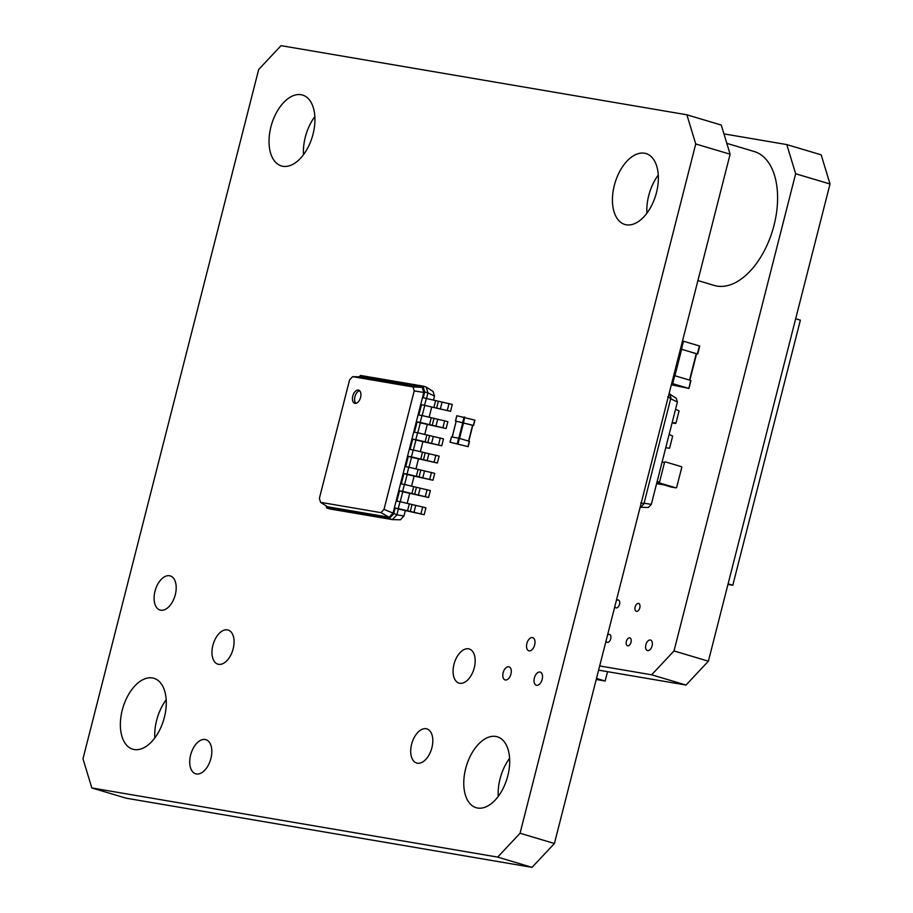 <?xml version="1.0" encoding="UTF-8"?>
<svg xmlns="http://www.w3.org/2000/svg" width="913" height="913" viewBox="0 0 913 913"><rect width="100%" height="100%" fill="white"/><g stroke="black" fill="none" stroke-linecap="round" stroke-linejoin="round"><path stroke-width="1.37" d="M667.711 396.893L670.929 397.851L669.343 392.624M669.811 394.154L676.248 398.273L677.4 402.062L669.982 398.376M640.675 502.926L643.905 503.896L670.929 397.851M640.709 507.297L648.413 507.48L651.311 504.375L677.4 402.062M639.899 508.164L643.905 503.896M643.288 503.097L651.311 504.375M450.143 442.246L468.175 446.674L450.143 442.246L451.501 436.939L458.68 438.16L469.522 441.378L468.084 446.628M468.574 441.07L472.614 425.207L468.7 441.105M452.255 437.065L456.192 421.201L472.614 425.207M472.82 425.344L455.553 421.03L456.808 415.723L474.931 420.163L473.482 425.424M456.18 421.258L455.553 421.03M421.498 404.653L450.531 411.318L421.498 404.653L418.862 414.993L421.977 415.518L420.22 422.411L417.104 421.886L414.468 432.226L417.595 432.751L415.837 439.644L412.71 439.119L410.074 449.458L413.201 449.983L411.443 456.877L408.316 456.352L405.68 466.691L408.807 467.216L407.05 474.109L403.923 473.585L401.286 483.924L404.413 484.449L402.656 491.342L399.529 490.817L396.893 501.157L400.02 501.682L398.262 508.575L395.146 508.039L393.651 513.882L389.178 518.652L326.74 508.005L326.089 505.87M450.531 411.318L452.289 404.425L423.255 397.76L424.739 391.928L423.792 392.453L393.046 513.083L384.008 509.408L380.983 512.638L320.577 502.344L319.379 498.395L349.588 379.888L352.612 376.658L413.018 386.952L414.217 390.901L384.008 509.408M434.508 396.139L427.957 392.887L426.188 387.055L433.093 391.46L434.508 396.139L433.527 399.962M431.712 407.095L429.144 417.184M427.318 424.328L424.75 434.417M422.924 441.561L420.357 451.65M418.531 458.794L415.963 468.883M414.137 476.027L411.569 486.115M409.743 493.26L407.175 503.348M405.361 510.493L403.957 515.971L396.881 514.841L392.407 519.611L329.97 508.975L326.74 508.005L327.47 506.749L320.577 502.344M395.146 508.039L398.365 509.009L396.881 514.841L393.046 513.083L389.132 517.26L380.983 512.638M399.529 490.817L402.759 491.776L400.225 501.716M403.923 473.585L407.152 474.543L404.619 484.483M408.316 456.352L411.546 457.31L409.001 467.251M417.595 432.751L443.501 438.891L441.744 445.784L415.929 440.077L413.395 450.018M421.977 415.518L447.895 421.658L446.137 428.551L420.322 422.845L417.789 432.785M424.716 405.612L422.183 415.563M426.188 387.055L422.97 386.096L424.739 391.928L427.957 392.887L426.576 398.33M449.07 403.466L447.313 410.359M403.957 515.971L400.373 519.794L392.407 519.611L389.178 518.652L389.132 517.26L327.47 506.749M398.365 509.009L424.18 514.704L398.262 508.575M402.759 491.776L428.574 497.471L402.656 491.342M420.322 422.845L417.104 421.886M407.152 474.543L432.967 480.238L407.05 474.109M415.929 440.077L412.71 439.119M411.546 457.31L437.361 463.017L411.443 456.877M359.254 376.818L360.532 375.46L422.97 386.096L422.24 387.352L423.792 392.453L414.217 390.901M424.18 514.704L425.937 507.811L400.02 501.682M446.137 428.551L420.22 422.411M428.574 497.471L430.331 490.578L404.413 484.449M441.744 445.784L415.837 439.644M432.967 480.238L434.725 473.356L408.807 467.216M437.361 463.017L439.119 456.123L413.201 449.983M360.532 375.46L360.578 376.852L422.24 387.352L413.018 386.952M355.009 403.352A6.848 3.937 -73.4 0 0 360.532 397.623A6.848 3.937 -73.4 0 0 358.649 390.159A6.848 3.937 -73.4 0 0 352.92 395.603A6.848 3.937 -73.4 0 0 354.735 403.284A6.848 3.937 -73.4 0 0 355.009 403.352M444.677 420.699L442.919 427.581M422.708 506.852L420.961 513.745M427.101 489.619L425.344 496.512M440.283 437.92L438.525 444.814M431.495 472.386L429.738 479.279M435.889 455.153L434.132 462.046M360.578 376.852L352.612 376.658M359.642 390.753A6.848 3.937 -73.4 0 0 355.066 396.242A6.848 3.937 -73.4 0 0 355.899 403.341M258.676 69.502L82.98 758.783L91.825 787.953L126.211 798.202L532.051 867.35L554.419 843.498L730.115 154.217L721.259 125.047L686.884 114.798L281.044 45.65L258.676 69.502M91.825 787.953L497.676 857.102L520.045 833.249L695.74 143.969L686.884 114.798M301.107 94.712A36.999 21.273 106.6 0 1 302.557 95.055A36.999 21.273 106.6 0 1 312.372 136.585A36.999 21.273 106.6 0 1 281.421 165.949A36.999 21.273 106.6 0 1 271.241 125.663A36.999 21.273 106.6 0 1 301.107 94.712M169.533 575.749A17.815 10.237 106.6 0 1 170.229 575.909A17.815 10.237 106.6 0 1 174.965 595.904A17.815 10.237 106.6 0 1 160.06 610.044A17.815 10.237 106.6 0 1 155.153 590.654A17.815 10.237 106.6 0 1 169.533 575.749M152.448 677.948A36.999 21.273 106.6 0 1 153.886 678.291A36.999 21.273 106.6 0 1 163.701 719.821A36.999 21.273 106.6 0 1 132.75 749.196A36.999 21.273 106.6 0 1 122.582 708.899A36.999 21.273 106.6 0 1 152.448 677.948M227.405 629.867A17.815 10.237 106.6 0 1 228.102 630.027A17.815 10.237 106.6 0 1 232.826 650.022A17.815 10.237 106.6 0 1 217.922 664.173A17.815 10.237 106.6 0 1 213.026 644.772A17.815 10.237 106.6 0 1 227.405 629.867M205.163 739.496A17.815 10.237 106.6 0 1 205.859 739.656A17.815 10.237 106.6 0 1 210.583 759.65A17.815 10.237 106.6 0 1 195.679 773.79A17.815 10.237 106.6 0 1 190.783 754.4A17.815 10.237 106.6 0 1 205.163 739.496M644.521 153.224A36.999 21.273 106.6 0 1 645.97 153.555A36.999 21.273 106.6 0 1 655.785 195.085A36.999 21.273 106.6 0 1 624.823 224.461A36.999 21.273 106.6 0 1 614.654 184.175A36.999 21.273 106.6 0 1 644.521 153.224M426.154 728.734A17.815 10.237 106.6 0 1 426.85 728.894A17.815 10.237 106.6 0 1 431.575 748.888A17.815 10.237 106.6 0 1 416.67 763.04A17.815 10.237 106.6 0 1 411.774 743.639A17.815 10.237 106.6 0 1 426.154 728.734M532.462 637.582A6.848 3.937 106.6 0 1 532.724 637.639A6.848 3.937 106.6 0 1 534.539 645.331A6.848 3.937 106.6 0 1 528.81 650.775A6.848 3.937 106.6 0 1 526.927 643.311A6.848 3.937 106.6 0 1 532.462 637.582M468.517 648.812A17.815 10.237 106.6 0 1 469.214 648.983A17.815 10.237 106.6 0 1 473.938 668.978A17.815 10.237 106.6 0 1 459.034 683.118A17.815 10.237 106.6 0 1 454.138 663.717A17.815 10.237 106.6 0 1 468.517 648.812M508.735 666.73A6.848 3.937 106.6 0 1 509.009 666.798A6.848 3.937 106.6 0 1 510.824 674.49A6.848 3.937 106.6 0 1 505.094 679.923A6.848 3.937 106.6 0 1 503.211 672.47A6.848 3.937 106.6 0 1 508.735 666.73M539.96 672.048A6.848 3.937 106.6 0 1 540.222 672.116A6.848 3.937 106.6 0 1 542.048 679.808A6.848 3.937 106.6 0 1 536.308 685.241A6.848 3.937 106.6 0 1 534.425 677.788A6.848 3.937 106.6 0 1 539.96 672.048M495.85 736.46A36.999 21.273 106.6 0 1 497.3 736.791A36.999 21.273 106.6 0 1 507.114 778.321A36.999 21.273 106.6 0 1 476.164 807.697A36.999 21.273 106.6 0 1 465.984 767.411A36.999 21.273 106.6 0 1 495.85 736.46M303.493 154.685A36.999 21.273 106.6 0 1 314.859 116.567A36.999 21.273 -73.4 0 0 303.493 154.685M154.822 737.932A36.999 21.273 106.6 0 1 166.189 699.803M646.906 213.197A36.999 21.273 106.6 0 1 658.273 175.068A36.999 21.273 -73.4 0 0 646.906 213.197M498.236 796.433A36.999 21.273 106.6 0 1 509.602 758.315M497.676 857.102L532.051 867.35M695.74 143.969L730.115 154.217M520.045 833.249L554.419 843.498M726.816 143.352L754.195 151.512A69.879 40.183 106.6 0 1 772.729 229.962A69.879 40.183 106.6 0 1 714.263 285.438L697.909 280.565M728.106 583.864L732.797 585.256L800.381 320.155L795.68 318.751M727.958 584.434L732.797 585.256M672.185 422.514L675.974 423.073L679.078 410.873L675.563 409.252M675.403 423.472L672.367 422.959M675.449 423.484L672.094 422.879M665.76 447.701L669.549 448.26L672.664 436.06L669.138 434.44M682.525 340.948L699.746 346.061L697.578 353.947M696.585 353.833L680.493 348.892M680.47 348.971L673.817 375.426M689.726 380.128L696.608 353.742L680.55 348.983M673.737 375.403L690.958 380.527L688.79 388.413M690.627 380.401L688.938 388.47L671.34 384.795M688.607 388.356L671.706 383.357M659.528 482.11A0.822 0.673 -80.3 0 0 659.973 483.103L675.871 487.839A0.822 0.673 99.7 0 0 676.716 487.234L681.714 467.616A0.822 0.673 -80.3 0 0 681.281 466.634L665.372 461.887A0.822 0.673 99.7 0 0 664.527 462.492L659.528 482.11L657.098 481.699M675.871 487.839L671.181 487.04A0.822 0.673 99.7 0 0 671.317 487.063M671.181 487.04L656.824 482.76M607.544 671.683L605.159 681.03L596.223 679.477M596.497 678.439L605.159 681.03M599.681 665.942L651.642 674.798L674.011 650.946L795.645 173.755L786.789 144.585L723.941 133.88M616.286 600.788A4.109 2.362 106.6 0 1 618.192 599.944A4.109 2.362 106.6 0 1 618.352 599.989A4.109 2.362 106.6 0 1 619.448 604.6A4.109 2.362 106.6 0 1 616.013 607.864A4.109 2.362 106.6 0 1 614.826 606.506M638.484 603.402A4.109 2.362 106.6 0 1 638.655 603.447A4.109 2.362 106.6 0 1 639.739 608.058A4.109 2.362 106.6 0 1 636.304 611.322A4.109 2.362 106.6 0 1 635.174 606.848A4.109 2.362 106.6 0 1 638.484 603.402M607.499 635.254A4.109 2.362 106.6 0 1 609.416 634.409A4.109 2.362 106.6 0 1 609.576 634.444A4.109 2.362 106.6 0 1 610.66 639.066A4.109 2.362 106.6 0 1 607.225 642.33A4.109 2.362 106.6 0 1 606.038 640.972M629.708 637.867A4.109 2.362 106.6 0 1 629.867 637.902A4.109 2.362 106.6 0 1 630.951 642.524A4.109 2.362 106.6 0 1 627.516 645.788A4.109 2.362 106.6 0 1 626.386 641.303A4.109 2.362 106.6 0 1 629.708 637.867M650.33 640.002A5.478 3.15 106.6 0 1 650.547 640.047A5.478 3.15 106.6 0 1 652.008 646.199A5.478 3.15 106.6 0 1 647.42 650.558A5.478 3.15 106.6 0 1 645.913 644.589A5.478 3.15 106.6 0 1 650.33 640.002M598.608 670.153L686.017 685.047L708.385 661.195L830.02 184.004L821.175 154.833L786.789 144.585M651.642 674.798L686.017 685.047M795.645 173.755L830.02 184.004M674.011 650.946L708.385 661.195M467.958 446.594L469.305 441.287M458.075 443.65L459.422 438.343M457.333 443.467L458.68 438.16M458.805 438.183L462.857 422.331M459.547 438.377L463.599 422.514M473.356 425.39L474.714 420.083M463.473 422.434L464.831 417.138M462.731 422.251L464.089 416.956M426.371 398.296L424.613 405.189M435.649 400.556L433.892 407.449M438.331 401.355L436.574 408.248M442.04 402.268L440.283 409.161M431.256 417.789L429.498 424.682M433.937 418.588L432.18 425.481M437.647 419.501L435.889 426.394M409.298 503.953L407.54 510.846M411.98 504.752L410.222 511.645M415.689 505.654L413.931 512.547M413.692 486.72L411.934 493.613M416.374 487.519L414.616 494.412M420.083 488.421L418.325 495.314M426.862 435.022L425.104 441.915M429.544 435.821L427.798 442.714M433.264 436.734L431.507 443.627M418.074 469.487L416.317 476.381M420.767 470.286L419.01 477.179M424.477 471.188L422.719 478.081M422.468 452.255L420.71 459.148M425.161 453.053L423.404 459.947M428.87 453.966L427.113 460.848M699.415 345.936L697.395 353.89M683.517 341.188L681.486 349.143M696.277 353.616L689.532 380.07M681.669 349.257L674.924 375.711M674.73 375.654L672.71 383.608M664.527 462.492L662.096 462.081M659.973 483.103L656.869 482.578M664.048 484.917L656.607 483.65L664.082 484.929M468.175 446.674L469.522 441.378M450.041 442.234L451.399 436.928M468.791 441.139L472.831 425.287M452.152 437.053L456.192 421.201M473.573 425.469L474.931 420.163M455.45 421.03L456.808 415.723M699.746 346.061L697.715 354.016M696.608 353.742L689.874 380.173M690.958 380.527L688.938 388.47M675.928 487.85L671.249 487.063"/></g></svg>

